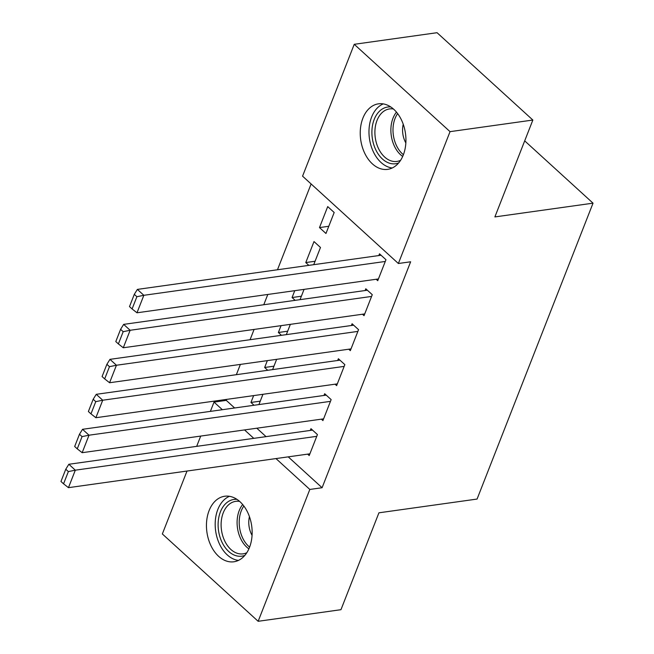 <?xml version="1.0" encoding="UTF-8"?>
<svg xmlns="http://www.w3.org/2000/svg" width="654" height="654" viewBox="0 0 654 654"><rect width="100%" height="100%" fill="white"/><g stroke="black" fill="none" stroke-linecap="round" stroke-linejoin="round"><path stroke-width="0.98" d="M403.281 155.006A33.084 22.604 82 0 1 387.683 169.353A33.084 22.604 82 0 1 364.801 153.412A33.084 22.604 82 0 1 362.888 118.178A33.084 22.604 82 0 1 378.494 103.831A33.084 22.604 82 0 1 401.376 119.78A33.084 22.604 82 0 1 403.281 155.006M249.493 547.423A33.084 22.604 82 0 1 233.895 561.778A33.084 22.604 82 0 1 211.013 545.828A33.084 22.604 82 0 1 209.1 510.602A33.084 22.604 82 0 1 224.706 496.247A33.084 22.604 82 0 1 247.588 512.196A33.084 22.604 82 0 1 249.493 547.423M311.108 183.954L277.476 269.759M267.805 294.455L263.775 304.739M254.095 329.428L250.065 339.712M240.386 364.401L236.356 374.685M226.685 399.381L226.292 400.379L214.022 402.104L222.36 409.706M302.565 176.163L354.239 44.309L450.042 131.65L398.368 263.505L302.565 176.163M450.042 131.65L532.855 120.042L437.052 32.7L354.239 44.309M532.855 120.042L494.882 216.924L593.031 203.165L477.077 499.059L378.928 512.81L340.963 609.692L258.15 621.3L162.347 533.958L187.003 471.052M196.674 446.355L200.704 436.071M210.384 411.382L214.022 402.104M593.031 203.165L524.696 140.863M315.081 261.257L305.778 262.556L308.86 265.361M305.778 262.556L314.002 241.571L320.476 247.474L313.732 264.682M362.471 314.239L364.041 315.669L372.265 294.684L365.79 288.782L365.104 290.531M287.662 331.202L278.367 332.51L281.449 335.314M278.367 332.51L281.057 325.651M286.321 334.627L290.351 324.351M335.052 384.192L336.63 385.623L344.854 364.638L338.38 358.735L337.693 360.485M260.251 401.155L250.956 402.455L254.03 405.259M250.956 402.455L253.638 395.596M258.91 404.581L262.941 394.297M307.642 454.138L309.211 455.568L317.435 434.583L310.961 428.681L310.282 430.43M226.292 400.379L234.631 407.982M256.809 428.206L266.047 436.635M288.234 456.86L322.095 487.729L410.638 261.788L398.368 263.505M321.351 419.165L322.921 420.596L331.145 399.61L324.67 393.708L323.983 395.457M273.961 366.175L264.657 367.483L267.739 370.287M264.657 367.483L267.347 360.624M272.612 369.608L276.642 359.324M348.762 349.211L350.331 350.65L358.555 329.665L352.081 323.763L351.402 325.512M301.371 296.229L292.076 297.529L295.15 300.341M292.076 297.529L294.758 290.678M300.031 299.655L304.061 289.37M376.173 279.266L377.742 280.697L385.966 259.712L379.5 253.809L378.813 255.559M319.487 227.584L325.962 233.486L334.186 212.501L327.711 206.599L319.487 227.584L328.782 226.276M322.095 487.729L309.824 489.445L258.15 621.3M244.547 429.931L253.785 438.352M275.972 458.577L309.824 489.445M309.898 453.819L68.457 487.663L75.316 470.177L68.842 464.275L65.768 469.229L60.969 481.467L63.561 483.829L68.359 471.591L65.768 469.229M312.538 430.119L68.842 464.275M316.749 436.332L75.316 470.177L68.359 471.591M63.561 483.829L68.457 487.663M323.607 418.846L82.167 452.691L89.018 435.204L82.543 429.302L79.469 434.256L74.679 446.494L77.262 448.857L82.061 436.61L79.469 434.256M326.24 395.139L82.543 429.302M330.458 401.36L89.018 435.204L82.061 436.61M77.262 448.857L82.167 452.691M337.309 383.873L95.876 417.718L102.727 400.223L96.252 394.321L93.179 399.275L88.38 411.521L90.971 413.876L95.77 401.638L93.179 399.275M339.949 360.166L96.252 394.321M344.168 366.387L102.727 400.223L95.77 401.638M90.971 413.876L95.876 417.718M244.849 555.385A28.629 19.563 82 0 1 221.134 540.286A28.629 19.563 82 0 1 236.993 499.378M239.626 501.405A26.512 18.116 -98 0 0 235.742 501.34A26.512 18.116 -98 0 0 223.913 539.149A26.512 18.116 -98 0 0 243.1 553.848A26.512 18.116 -98 0 0 246.82 552.72M249.444 516.652A18.876 12.892 -98 0 0 250.768 532.683A18.876 12.892 -98 0 0 252.068 535.356M229.472 496.312A32.872 22.457 -98 0 0 218.657 542.133A32.872 22.457 -98 0 0 238.457 560.404M398.629 162.969A28.629 19.563 82 0 1 374.922 147.869A28.629 19.563 82 0 1 390.781 106.962M393.414 108.989A26.512 18.116 -98 0 0 389.531 108.924A26.512 18.116 -98 0 0 377.701 146.733A26.512 18.116 -98 0 0 396.888 161.432A26.512 18.116 -98 0 0 400.608 160.295M403.232 124.235A18.876 12.892 -98 0 0 404.556 140.267A18.876 12.892 -98 0 0 405.856 142.94M383.26 103.896A32.872 22.457 -98 0 0 372.445 149.717A32.872 22.457 -98 0 0 392.245 167.98M351.018 348.901L109.578 382.737L116.437 365.251L109.962 359.348L106.888 364.303L102.089 376.541L104.681 378.903L109.471 366.665L106.888 364.303M353.659 325.193L109.962 359.348M357.869 331.406L116.437 365.251L109.471 366.665M104.681 378.903L109.578 382.737M364.728 313.92L123.287 347.764L130.138 330.278L123.663 324.376L120.589 329.33L115.799 341.568L118.382 343.93L123.181 331.684L120.589 329.33M367.36 290.221L123.663 324.376M371.578 296.434L130.138 330.278L123.181 331.684M118.382 343.93L123.287 347.764M378.429 278.947L136.988 312.792L143.847 295.306L137.373 289.403L134.299 294.349L129.5 306.595L132.092 308.958L136.89 296.712L134.299 294.349M381.069 255.24L137.373 289.403M385.288 261.461L143.847 295.306L136.89 296.712M132.092 308.958L136.988 312.792M248.896 548.861A26.512 18.116 82 0 1 239.887 536.909A26.512 18.116 82 0 1 242.683 504.536M243.852 506.016A25.637 17.519 -98 0 0 241.915 536.313A25.637 17.519 -98 0 0 249.615 547.12M402.684 156.445A26.512 18.116 82 0 1 393.675 144.493A26.512 18.116 82 0 1 396.471 112.12M397.64 113.6A25.637 17.519 -98 0 0 395.703 143.896A25.637 17.519 -98 0 0 403.404 154.704"/></g></svg>
